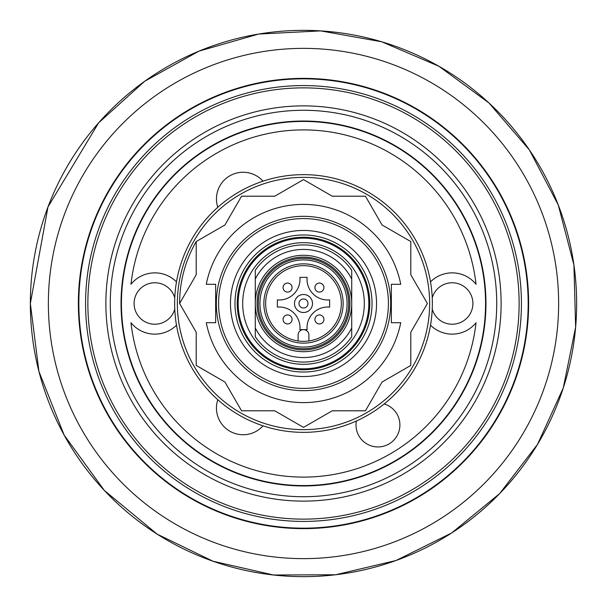 <?xml version="1.0" encoding="UTF-8"?>
<svg xmlns="http://www.w3.org/2000/svg" width="607" height="607" viewBox="0 0 607 607"><rect width="100%" height="100%" fill="white"/><g stroke="black" fill="none" stroke-linecap="round" stroke-linejoin="round"><path stroke-width="0.91" d="M410.795 332.249L427.396 303.5L410.795 274.751L410.795 241.556L382.046 224.954L365.452 196.205L332.249 196.205L303.5 179.604L274.751 196.205L241.556 196.205L224.954 224.954L196.205 241.556L196.205 274.751L179.604 303.5L196.205 332.249L196.205 365.444L224.954 382.046L241.556 410.795L274.751 410.795L303.5 427.396L332.249 410.795L365.452 410.795L382.046 382.046L410.795 365.444L410.795 332.249M400.734 284.288A99.116 99.116 0 0 0 206.266 284.288L215.652 284.288L215.652 322.712L206.266 322.712A99.116 99.116 0 0 0 400.734 322.712L391.356 322.712L391.356 284.288L400.734 284.288M351.711 336.764L351.711 270.236A58.568 58.568 0 0 0 255.297 270.236L255.297 336.764A58.568 58.568 0 0 0 351.711 336.764L351.711 270.236M351.711 279.023A54.061 54.061 0 0 0 255.297 279.023M307.104 329.631L299.904 329.631A20.721 20.721 0 0 0 277.369 307.104L277.369 299.896A20.721 20.721 0 0 0 299.904 277.369L307.104 277.369A20.721 20.721 0 0 0 329.631 299.896L329.631 307.104A20.721 20.721 0 0 0 307.104 329.631M265.654 303.5A37.846 37.846 0 0 0 322.423 336.27A37.846 37.846 0 0 0 322.423 270.73A37.846 37.846 0 0 0 265.654 303.5M216.327 303.5A87.18 87.18 0 0 0 347.09 378.996A87.18 87.18 0 0 0 347.09 228.004A87.18 87.18 0 0 0 216.327 303.5M218.581 303.5A84.927 84.927 0 0 0 345.96 377.046A84.927 84.927 0 0 0 345.96 229.954A84.927 84.927 0 0 0 218.581 303.5M234.977 303.5A68.523 68.523 0 0 0 337.765 362.842A68.523 68.523 0 0 0 337.765 244.158A68.523 68.523 0 0 0 234.977 303.5M237.231 303.5A66.269 66.269 0 0 0 336.635 360.892A66.269 66.269 0 0 0 336.635 246.108A66.269 66.269 0 0 0 237.231 303.5M238.172 303.5A65.328 65.328 0 0 0 336.164 360.072A65.328 65.328 0 0 0 336.164 246.928A65.328 65.328 0 0 0 238.172 303.5M242.679 303.5A60.821 60.821 0 0 0 333.911 356.172A60.821 60.821 0 0 0 333.911 250.828A60.821 60.821 0 0 0 242.679 303.5M255.297 270.236L255.297 336.764M255.297 327.977A54.061 54.061 0 0 0 351.711 327.977M255.297 303.5A48.203 48.203 0 0 0 327.605 345.246A48.203 48.203 0 0 0 327.605 261.754A48.203 48.203 0 0 0 255.297 303.5M257.095 303.5A46.405 46.405 0 0 0 326.703 343.683A46.405 46.405 0 0 0 326.703 263.317A46.405 46.405 0 0 0 257.095 303.5M263.855 303.5A39.645 39.645 0 0 0 323.326 337.833A39.645 39.645 0 0 0 323.326 269.167A39.645 39.645 0 0 0 263.855 303.5M308.91 340.959L308.91 335.034A5.41 5.41 0 0 0 303.5 329.631A5.41 5.41 0 0 0 298.098 335.034L298.098 340.959M294.494 303.5A9.014 9.014 0 0 0 308.007 311.3A9.014 9.014 0 0 0 308.007 295.7A9.014 9.014 0 0 0 294.494 303.5M298.993 303.5A4.507 4.507 0 0 0 305.753 307.4A4.507 4.507 0 0 0 305.753 299.6A4.507 4.507 0 0 0 298.993 303.5M314.927 287.566A4.507 4.507 0 0 0 321.687 291.474A4.507 4.507 0 0 0 321.687 283.666A4.507 4.507 0 0 0 314.927 287.566M314.927 319.434A4.507 4.507 0 0 0 321.687 323.334A4.507 4.507 0 0 0 321.687 315.526A4.507 4.507 0 0 0 314.927 319.434M283.067 319.434A4.507 4.507 0 0 0 289.82 323.334A4.507 4.507 0 0 0 289.82 315.526A4.507 4.507 0 0 0 283.067 319.434M283.067 287.566A4.507 4.507 0 0 0 289.82 291.474A4.507 4.507 0 0 0 289.82 283.666A4.507 4.507 0 0 0 283.067 287.566M78.371 303.5A225.129 225.129 0 0 0 416.068 498.468A225.129 225.129 0 0 0 416.068 108.532A225.129 225.129 0 0 0 78.371 303.5M121.036 303.5A182.464 182.464 0 0 0 394.732 461.517A182.464 182.464 0 0 0 394.732 145.483A182.464 182.464 0 0 0 121.036 303.5M121.438 303.5A182.07 182.07 0 0 0 394.535 461.176A182.07 182.07 0 0 0 394.535 145.824A182.07 182.07 0 0 0 121.438 303.5M430.515 325.17A30.638 30.638 0 0 0 476.032 322.719A173.594 173.594 0 0 1 130.975 322.719A30.638 30.638 0 0 0 176.485 325.17M430.515 281.83A30.638 30.638 0 0 1 476.032 284.281A173.594 173.594 0 0 0 130.975 284.281A30.638 30.638 0 0 1 176.485 281.83M356.385 420.992A21.935 21.935 0 0 0 373.206 446.418A21.935 21.935 0 0 0 399.201 430.492A21.935 21.935 0 0 0 384.178 403.966M217.799 399.717A26.67 26.67 0 0 0 263.028 425.826M174.77 297.878A20.721 20.721 0 0 0 142.865 286.572A20.721 20.721 0 0 0 142.865 320.428A20.721 20.721 0 0 0 174.77 309.122M432.23 309.122A20.721 20.721 0 0 0 464.135 320.428A20.721 20.721 0 0 0 464.135 286.572A20.721 20.721 0 0 0 432.23 297.878M263.028 181.174A26.67 26.67 0 0 0 217.799 207.283M196.205 241.556A123.896 123.896 0 0 0 179.604 303.5M174.649 303.5A128.851 128.851 0 0 0 367.925 415.089A128.851 128.851 0 0 0 367.925 191.911A128.851 128.851 0 0 0 174.649 303.5A128.851 128.851 0 0 0 367.925 415.089A128.851 128.851 0 0 0 367.925 191.911A128.851 128.851 0 0 0 174.649 303.5M230.47 303.5A73.03 73.03 0 0 0 340.019 366.749A73.03 73.03 0 0 0 340.019 240.251A73.03 73.03 0 0 0 230.47 303.5M258.294 303.5A45.206 45.206 0 0 0 326.103 342.652A45.206 45.206 0 0 0 326.103 264.349A45.206 45.206 0 0 0 258.294 303.5M259.925 303.5A43.575 43.575 0 0 0 325.291 341.24A43.575 43.575 0 0 0 325.291 265.76A43.575 43.575 0 0 0 259.925 303.5M177.358 303.5A126.15 126.15 0 0 0 366.575 412.745A126.15 126.15 0 0 0 366.575 194.255A126.15 126.15 0 0 0 177.358 303.5M30.35 303.5A273.15 273.15 0 0 0 440.075 540.055A273.15 273.15 0 0 0 440.075 66.945A273.15 273.15 0 0 0 30.35 303.5L47.983 206.949L98.607 122.864L144.686 81.262L198.967 51.14L258.65 34.053L320.655 30.889L381.765 41.8L438.838 66.231L488.916 102.917L529.418 149.967L558.25 204.946L573.926 265.016L575.633 327.067L563.281 387.911L537.514 444.392L499.66 493.59L451.669 532.969L396.03 560.504L335.603 574.761L273.529 575.004L212.996 561.225L157.137 534.13L104.381 490.486L64.137 435.09L38.931 371.431L30.35 303.5M48.37 303.5A255.13 255.13 0 0 0 431.069 524.448A255.13 255.13 0 0 0 431.069 82.552A255.13 255.13 0 0 0 48.37 303.5M78.834 303.5A224.666 224.666 0 0 0 415.833 498.066A224.666 224.666 0 0 0 415.833 108.934A224.666 224.666 0 0 0 78.834 303.5M85.579 303.5A217.921 217.921 0 0 0 412.464 492.224A217.921 217.921 0 0 0 412.464 114.776A217.921 217.921 0 0 0 85.579 303.5M87.871 303.5A215.637 215.637 0 0 0 411.318 490.244A215.637 215.637 0 0 0 411.318 116.756A215.637 215.637 0 0 0 87.871 303.5M105.876 303.5A197.624 197.624 0 0 0 402.312 474.644A197.624 197.624 0 0 0 402.312 132.356A197.624 197.624 0 0 0 105.876 303.5M110.277 303.5A193.231 193.231 0 0 0 400.112 470.842A193.231 193.231 0 0 0 400.112 136.158A193.231 193.231 0 0 0 110.277 303.5"/></g></svg>
